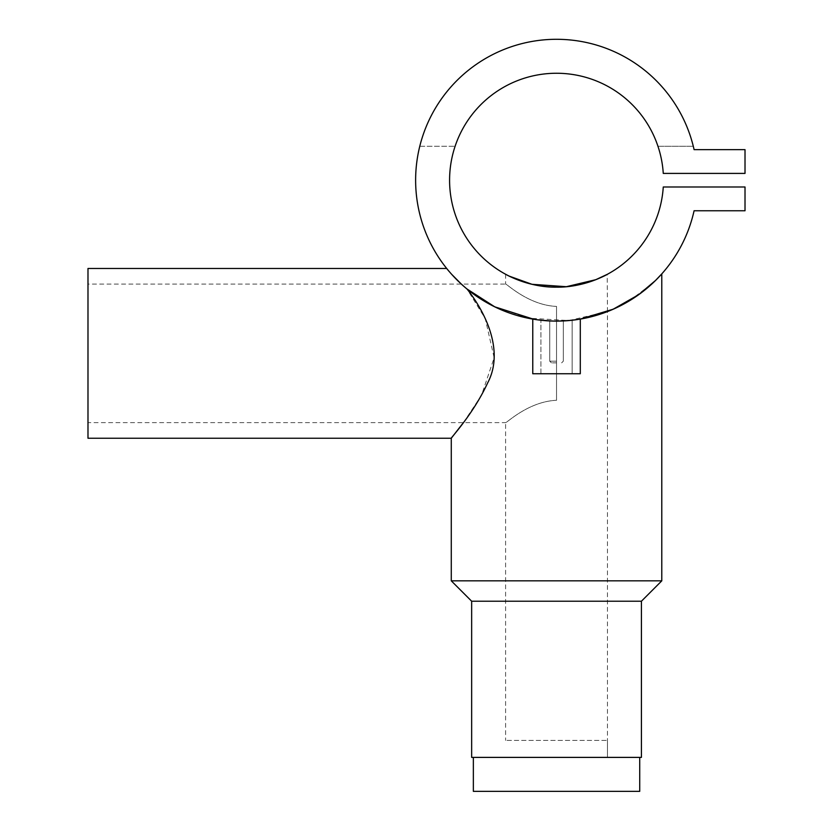 <?xml version="1.0" encoding="UTF-8"?>
<svg xmlns="http://www.w3.org/2000/svg" width="833" height="833" viewBox="0 0 833 833"><rect width="100%" height="100%" fill="white"/><g stroke="black" fill="none" stroke-linecap="round" stroke-linejoin="round"><path stroke-width="0.62" stroke-dasharray="4.17 3.12" d="M451.746 274.401L446.707 268.476C446.665 269.569 453.433 276.41 467.011 289.009L492.542 305.732L527.737 318.133L568.877 320.559L607.465 311.584L607.465 757.395L505.6 757.395L607.465 757.395L505.6 757.395L607.465 757.395L607.465 740.422L505.6 740.422L607.465 740.422M505.6 274.244L505.6 284.095C506.068 283.064 528.195 305.263 556.538 306.419C528.268 305.274 506.048 283.074 505.6 284.095L87.986 284.095L87.986 422.623L505.6 422.623C506.068 423.653 528.195 401.464 556.538 400.298L556.538 306.419L556.538 400.298C528.268 401.444 506.048 423.643 505.6 422.623L505.6 740.422M473.352 757.395L639.723 757.395L473.352 757.395M639.723 791.35L473.352 791.35M556.538 361.168L549.738 361.168L556.538 361.168M551.633 321.017L556.538 321.101C525.873 318.914 525.873 318.914 556.538 321.101C576.686 320.164 576.686 320.164 556.538 321.101C547.77 320.924 547.77 320.924 556.538 321.101C547.77 320.924 547.77 320.924 556.538 321.101L557.215 321.101M556.538 362.865L551.446 362.865L556.538 362.865M558.204 321.09L572.156 320.236L572.156 373.736L540.919 373.736L580.299 373.736L532.766 373.736L572.156 373.736L572.156 320.236M534.578 319.383L536.494 319.674M539.732 320.101L544.438 320.58M547.656 320.83L550.155 320.965M564.462 320.882L556.538 321.101C565.295 320.924 565.295 320.924 556.538 321.101C565.295 320.924 565.295 320.924 556.538 321.101C536.39 320.164 536.39 320.164 556.538 321.101C547.77 320.924 547.77 320.924 556.538 321.101C547.77 320.924 547.77 320.924 556.538 321.101C576.686 320.164 576.686 320.164 556.538 321.101C576.686 320.164 576.686 320.164 556.538 321.101C525.873 318.914 525.873 318.914 556.538 321.101C525.873 318.914 525.873 318.914 556.538 321.101C565.295 320.924 565.295 320.924 556.538 321.101C565.295 320.924 565.295 320.924 556.538 321.101C536.379 320.164 536.379 320.164 556.538 321.101C536.379 320.164 536.379 320.164 556.538 321.101C587.203 318.914 587.203 318.914 556.538 321.101C587.203 318.914 587.203 318.914 556.538 321.101L533.724 319.247M532.766 319.091L532.766 373.736L580.299 373.736L580.299 319.091L567.335 320.695M607.465 311.584L607.215 274.38M693.285 146.244A140.902 140.902 0 0 0 419.78 146.244A140.902 140.902 0 0 1 693.285 146.244L657.955 146.244A106.947 106.947 0 0 0 455.12 146.244A106.947 106.947 0 0 1 657.955 146.244L693.285 146.244M694.087 149.648A140.902 140.902 0 0 0 477.382 63.631A140.902 140.902 0 0 0 477.382 296.777A140.902 140.902 0 0 0 694.087 210.759L745.014 210.759L745.014 186.988L663.266 186.988A106.947 106.947 0 0 1 501.112 271.673A106.947 106.947 0 0 1 501.112 88.735A106.947 106.947 0 0 1 663.266 173.41L745.014 173.41L745.014 149.648L694.087 149.648M616.441 307.731L624.698 303.524M629.529 300.723L652.895 283.001L661.787 273.88M463.419 422.623L481.536 395.206L494.146 357.753L485.254 318.612L467.011 289.009L461.347 284.095M566.846 320.726L569.605 320.497M508.151 275.588L509.327 276.171M556.538 400.298L556.538 306.419L556.538 400.298M661.787 580.84L451.278 580.84M641.42 757.395L471.655 757.395M641.42 601.218L471.655 601.218M87.986 268.476L87.986 438.241M87.986 422.623L87.986 284.095M556.538 321.101L552.446 321.049M550.936 320.997L547.802 320.83M556.538 373.736L540.919 373.736L556.538 373.736M419.78 146.244L455.12 146.244L419.78 146.244M549.738 361.168L549.738 320.944L549.738 361.168L551.446 362.865L549.738 361.168M563.327 361.168L563.327 320.944L563.327 361.168L561.629 362.865L563.327 361.168M540.919 373.736L540.919 320.236L540.919 373.736"/><path stroke-width="1.25" d="M473.352 757.395L473.352 791.35L639.723 791.35L639.723 757.395M557.215 321.101L558.204 321.09M641.42 601.218L641.42 757.395L471.655 757.395L471.655 601.218L641.42 601.218L661.787 580.84L661.787 273.88L655.467 280.534L638.619 294.726L613.171 309.22L580.299 319.091L580.299 373.736L532.766 373.736L532.766 319.091L534.578 319.383M536.494 319.674L539.732 320.101M544.438 320.58L547.656 320.83M550.155 320.965L551.633 321.017M446.707 268.476L87.986 268.476L87.986 438.241L451.278 438.241L463.419 422.623M533.724 319.247L494.771 306.846L467.011 289.009C482.765 308.679 505.683 349.329 487.524 383.18C473.144 414.22 450.903 437.741 451.278 438.241L451.278 580.84L661.787 580.84M471.655 601.218L451.278 580.84M567.335 320.695L556.538 321.101C587.192 318.914 587.192 318.914 556.538 321.101M509.327 276.171L531.985 284.292L566.315 286.708L595.803 279.68L607.465 274.244C607.788 274.203 584.235 287.645 556.569 287.156C528.82 287.656 505.277 274.203 505.6 274.244L508.151 275.588M607.465 311.584L616.441 307.731M694.087 149.648A140.902 140.902 0 0 0 477.382 63.631A140.902 140.902 0 0 0 477.382 296.777A140.902 140.902 0 0 0 694.087 210.759L745.014 210.759L745.014 186.988L663.266 186.988A106.947 106.947 0 0 1 501.112 271.673A106.947 106.947 0 0 1 501.112 88.735A106.947 106.947 0 0 1 663.266 173.41L745.014 173.41L745.014 149.648L694.087 149.648M624.698 303.524L629.529 300.723M461.347 284.095L451.746 274.401M564.462 320.882L566.846 320.726M569.605 320.497L578.394 319.403M578.623 319.362L580.299 319.091M552.446 321.049L550.936 320.997M547.802 320.83L545.563 320.674M545.469 320.674L540.919 320.236"/></g></svg>
